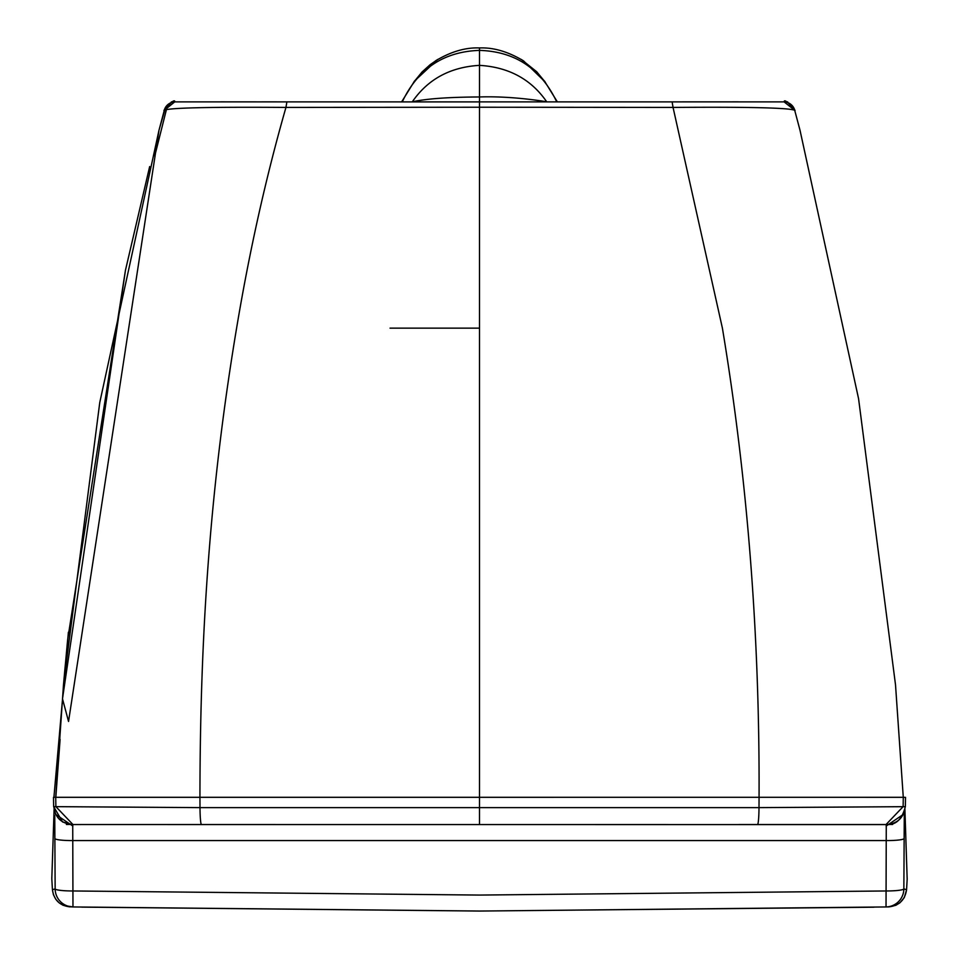 <?xml version="1.0" encoding="UTF-8"?>
<svg xmlns="http://www.w3.org/2000/svg" width="959" height="959" viewBox="0 0 959 959"><rect width="100%" height="100%" fill="white"/><g stroke="black" fill="none" stroke-linecap="round" stroke-linejoin="round"><path stroke-width="1.44" d="M390.049 328.146L479.5 328.146L479.5 797.313L54.447 797.313M904.301 812.393L903.857 888.861L906.567 889.772L904.301 897.564L899.866 902.839L895.814 905.32L888.789 906.89L886.032 906.95L886.272 824.596L477.246 824.56M174.706 101.894L164.277 110.297C168.424 107.84 208.978 106.881 285.95 107.42C265.919 177.367 249.472 250.946 236.597 328.146C210.884 481.909 200.071 628.589 199.94 797.301L199.999 807.622L53.824 806.639C55.142 817.5 61.244 823.469 72.129 824.548L62.575 821.959L53.644 806.567M71.505 824.548L80.664 824.56M54.747 815.737L55.142 888.861L52.433 889.772L53.416 894.687L55.838 899.338L59.146 902.839L63.174 905.32L72.968 906.95L72.728 824.596A18.197 18.197 101.4 0 1 71.05 824.524M874.069 907.19L479.5 911.05L886.032 906.95A18.197 18.197 88.8 0 0 903.857 888.861A18.197 2.218 0.2 0 1 885.66 890.971L479.5 895.071L73.34 890.971A18.197 2.218 179.8 0 1 55.142 888.861A18.197 18.197 91.2 0 0 72.968 906.95L479.5 911.05L81.659 907.118M70.235 906.89C59.878 905.799 53.944 900.093 52.433 889.772L51.834 879.067M54.1 809.396L51.81 878.744M68.389 632.197L53.92 797.313M737.939 101.882L175.281 101.882A11.376 11.376 90.5 0 0 164.301 110.285L158.942 130.436M67.621 639.965L63.51 684.534L55.718 797.313L63.486 684.834L99.76 402.516L159.014 130.136L165.595 107.276M318.856 101.882L223.783 101.882M402.253 101.894C417.956 68.772 443.705 51.594 479.5 50.383L479.5 65.356C450.227 67.082 427.822 79.237 412.298 101.822C426.12 98.741 448.524 97.123 479.5 96.967L479.5 101.906L320.582 101.882M479.5 65.356L479.5 96.967C509.529 95.9 540.84 100.731 546.714 101.81C531.19 79.297 508.785 67.142 479.5 65.356M479.5 48.429L479.5 50.383C515.175 51.498 540.924 68.676 556.747 101.894M401.629 101.894L414.576 80.964L437.58 59.554M545.12 81.923L523.542 60.885C508.21 51.666 493.525 47.351 479.5 47.95C465.475 47.351 450.802 51.666 435.47 60.885M164.241 110.309A11.376 11.376 -88.6 0 1 175.233 101.882L174.958 101.882M795.083 110.417C787.866 101.93 784.21 99.089 784.102 101.882L794.723 110.297C789.029 107.804 748.488 106.845 673.05 107.42L722.403 328.146C747.552 479.692 759.768 636.081 759.06 797.301L479.5 797.313L479.5 807.622L199.999 807.622A18.197 1.486 -90 0 0 201.486 824.548A18.197 1.486 -90 0 1 201.486 824.548L479.5 824.56L479.488 807.622L759.001 807.622L904.517 806.675M904.553 797.313L759.06 797.301L759.001 807.622A18.197 1.486 -90 0 1 757.514 824.548L738.706 824.548M672.115 101.882L673.05 107.42L479.5 107.228L479.5 101.882L783.719 101.882A11.376 11.376 89.5 0 1 794.699 110.285L800.058 130.436M895.514 684.834L903.282 797.313L895.514 684.834L858.569 398.68L799.986 130.136L794.699 110.285A11.376 11.376 -90.8 0 0 783.743 101.882L784.042 101.882M907.166 879.067L904.912 809.492M286.885 101.882L285.95 107.42L479.5 107.228L479.5 328.146M53.824 806.639L54.483 806.675M887.854 824.524A18.197 18.197 78.6 0 1 886.272 824.596L757.502 824.548A18.197 1.486 -90 0 0 757.514 824.548L751.269 824.548M888.765 906.89C899.051 905.716 904.984 899.998 906.567 889.772L907.19 878.756M887.614 824.536L878.336 824.56M905.176 806.639C903.881 817.512 897.768 823.481 886.871 824.548L887.003 824.548C896.078 825.052 902.203 819.046 905.356 806.567L905.512 797.313M54.927 838.49A18.197 2.218 179.6 0 0 73.124 840.575L885.876 840.575A18.197 2.218 0.4 0 0 904.073 838.49M55.814 797.313L60.093 739.365M154.759 155.957L166.219 110.417M794.759 110.309A11.376 11.376 -91.4 0 0 783.767 101.882M166.111 106.521L169.983 103.2M74.179 824.548L72.92 824.512L55.874 806.639L55.718 797.313M72.848 826.047L55.49 814.275M884.821 824.548L886.068 824.512L903.126 806.639L903.282 797.313M886.152 826.047L903.51 814.275M757.514 824.548L885.397 824.536M70.031 824.44L66.399 824.488M54.759 816.852L54.747 815.653M65.092 667.068L63.486 684.834M738.298 101.846L695.515 101.87M265.14 101.882L220.702 101.846M545.275 82.15L536.692 71.745L521.528 59.614M521.073 59.35L523.494 60.861M435.506 60.861L437.927 59.35M437.484 59.614L430.135 64.697L422.056 71.997L413.737 82.138M544.424 80.964L557.371 101.894M222.944 101.882L171.337 101.882M323.758 101.882L308.666 101.882M276.707 101.858L255.765 101.882M171.529 101.882L223.111 101.882M222.02 101.882L223.219 101.882M67.633 639.737L125.437 270.354L149.664 166.554L125.437 270.378L62.491 698.811L68.545 721.456L159.014 130.136M787.663 101.882L738.238 101.882M735.217 101.882L736.056 101.882M650.334 101.882L635.242 101.882M703.235 101.882L682.293 101.858M735.781 101.882L736.788 101.882M163.917 110.417C171.134 101.93 174.79 99.089 174.898 101.882L174.838 101.882M53.644 806.651L53.488 797.313M201.486 824.548L73.603 824.536M904.241 816.828L904.253 815.653M892.601 824.488L888.945 824.44M904.253 815.737L904.313 811.925M886.032 824.548L887.003 824.548"/></g></svg>
